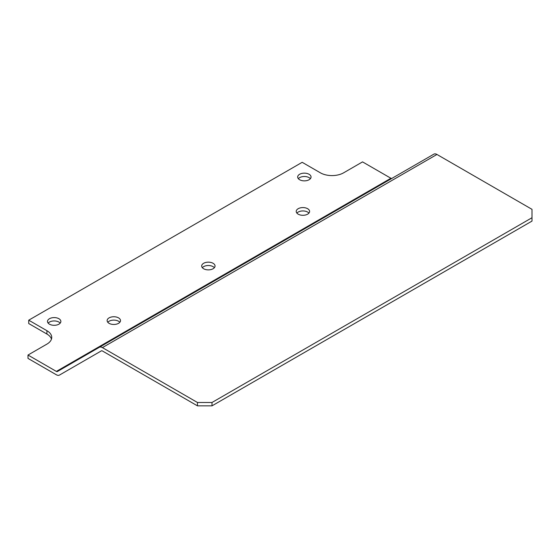 <?xml version="1.0" encoding="UTF-8"?>
<svg xmlns="http://www.w3.org/2000/svg" width="560" height="560" viewBox="0 0 560 560"><rect width="100%" height="100%" fill="white"/><g stroke="black" fill="none" stroke-linecap="round" stroke-linejoin="round"><path stroke-width="0.84" d="M308.931 213.115A6.685 3.857 0 0 0 307.636 212.065A6.685 3.857 0 0 0 296.891 213.115M307.636 208.705A6.685 3.857 0 0 0 300.349 207.872A6.685 3.857 0 0 0 296.226 211.435A6.685 3.857 0 0 0 298.179 214.165A6.685 3.857 0 0 0 305.466 215.005A6.685 3.857 0 0 0 309.596 211.435A6.685 3.857 0 0 0 307.636 208.705M214.382 267.701A6.685 3.857 0 0 0 213.094 266.651A6.685 3.857 0 0 0 202.342 267.701M213.094 263.291A6.685 3.857 0 0 0 205.807 262.458A6.685 3.857 0 0 0 201.677 266.021A6.685 3.857 0 0 0 203.637 268.751A6.685 3.857 0 0 0 210.924 269.584A6.685 3.857 0 0 0 215.047 266.021A6.685 3.857 0 0 0 213.094 263.291M119.84 322.287A6.685 3.857 0 0 0 118.545 321.237A6.685 3.857 0 0 0 107.8 322.287M118.545 317.877A6.685 3.857 0 0 0 111.258 317.044A6.685 3.857 0 0 0 107.135 320.607A6.685 3.857 0 0 0 109.088 323.337A6.685 3.857 0 0 0 116.375 324.17A6.685 3.857 0 0 0 120.505 320.607A6.685 3.857 0 0 0 118.545 317.877M60.2 323.127A6.685 3.857 0 0 0 58.912 322.077A6.685 3.857 0 0 0 48.16 323.127M58.912 318.717A6.685 3.857 0 0 0 51.625 317.884A6.685 3.857 0 0 0 47.495 321.447A6.685 3.857 0 0 0 49.455 324.177A6.685 3.857 0 0 0 56.742 325.01A6.685 3.857 0 0 0 60.865 321.447A6.685 3.857 0 0 0 58.912 318.717M310.38 178.682A6.685 3.857 0 0 0 309.092 177.632A6.685 3.857 0 0 0 298.347 178.682M309.092 174.279A6.685 3.857 0 0 0 301.805 173.439A6.685 3.857 0 0 0 297.675 177.002A6.685 3.857 0 0 0 299.635 179.732A6.685 3.857 0 0 0 306.922 180.572A6.685 3.857 0 0 0 311.052 177.002A6.685 3.857 0 0 0 309.092 174.279M28 355.04L28 358.4L56.364 374.773A6.174 3.563 -120 0 0 59.451 375.081L101.381 350.868A2.058 1.19 60 0 1 102.41 350.973L197.456 405.846L197.456 402.486L102.41 347.613A6.174 3.563 -120 0 0 99.323 347.305L57.393 371.518A2.058 1.19 60 0 1 56.364 371.413L28 355.04L46.907 344.12A16.457 9.499 0 0 0 51.73 337.4A16.457 9.499 0 0 0 46.907 330.687L28.728 320.187L302.183 162.309L320.362 172.809A16.457 9.499 180 0 0 343.637 172.809L362.544 161.889L390.908 178.262A2.058 1.19 60 0 0 391.909 178.381M28.728 320.187L28.728 323.547L46.907 334.04A16.457 9.499 0 0 1 51.471 339.08M433.867 154.154L99.323 347.305L433.867 154.154A6.174 3.563 -120 0 1 436.954 154.462L532 209.335L532 221.095L212.002 405.846L197.456 405.846M59.451 375.081L101.409 350.854L59.451 375.081M197.456 402.486L212.002 402.486L532 217.735M212.002 402.486L212.002 405.846M56.364 371.413L390.908 178.262M102.41 347.613L436.954 154.462M46.907 330.687L46.907 334.04"/></g></svg>
